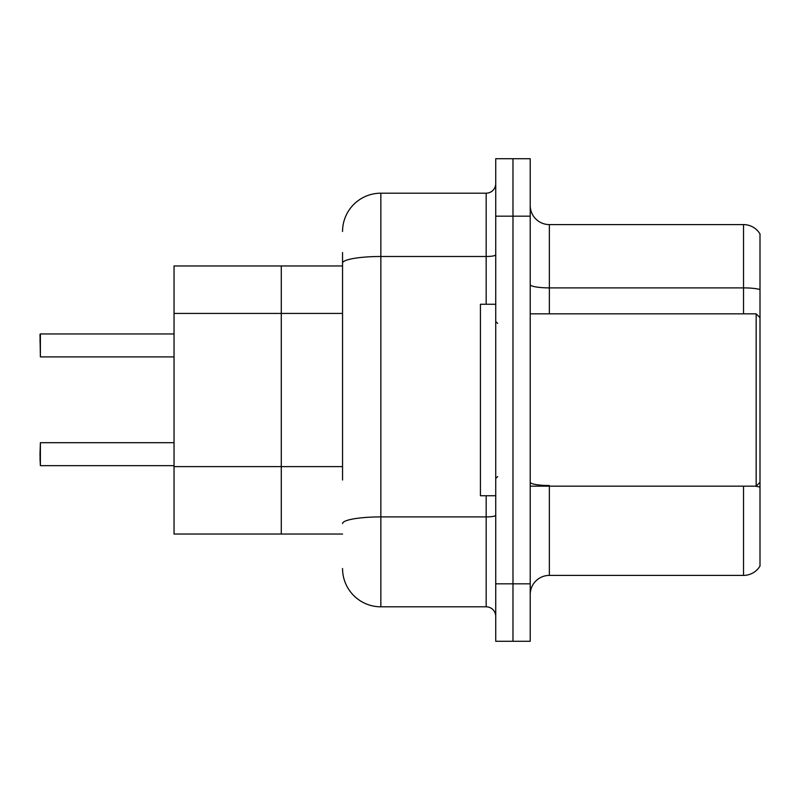<?xml version="1.0" encoding="UTF-8"?>
<svg xmlns="http://www.w3.org/2000/svg" width="800" height="800" viewBox="0 0 800 800"><rect width="100%" height="100%" fill="white"/><g stroke="black" fill="none" stroke-linecap="round" stroke-linejoin="round"><path stroke-width="1.2" d="M342.55 300.02L342.55 252.55L342.55 265.96L174.04 265.96L174.04 534.04L281.28 534.04L281.28 265.96L281.28 313.43L174.04 313.43M342.55 534.04L281.28 534.04L281.28 313.43L342.55 313.43M530.21 594.55A19.15 19.15 0 0 1 549.36 575.4L743.53 575.4L743.53 486.17M512.98 583.83L512.98 641.28L530.21 641.28L530.21 583.83L512.98 583.83L512.98 641.28L495.74 641.28L495.74 583.83L512.98 583.83L512.98 216.17L512.98 583.83M495.74 583.83L495.74 158.72L512.98 158.72L512.98 216.17L512.98 158.72L530.21 158.72L530.21 583.83M760 233.97A19.15 19.15 0 0 0 743.53 224.6A19.15 19.15 0 0 1 760 233.97L760 566.03A19.15 19.15 0 0 1 743.53 575.4M760 289.52L760 290.55L760 289.52A19.15 3.33 180 0 0 743.53 287.89L743.53 224.6L549.36 224.6A19.15 19.15 0 0 1 530.21 205.45A19.15 19.15 0 0 0 549.36 224.6L549.36 313.83M342.55 480.02L342.55 252.55M342.55 231.49A38.3 38.3 0 0 1 380.85 193.19L380.85 606.81L486.17 606.81L486.17 495.74M380.85 193.19L486.17 193.19A9.57 9.57 0 0 0 495.74 183.62M495.74 616.38A9.57 9.57 0 0 0 486.17 606.81M380.85 606.81A38.3 38.3 0 0 1 342.55 568.51M40 341.6L40.38 333.95L174.04 333.95L40.38 333.95L40.38 356.91L40 334.33M530.21 313.83L756.17 313.83L756.17 486.17L760 482.34M495.74 304.26L480.43 304.26L480.43 495.74L495.74 495.74M40 454.19L40.38 442.7L40.38 465.67L40 454.19M40 458.02L40.38 465.67L174.04 465.67M342.55 466.62L174.04 466.62M549.36 486.17L549.36 575.4M743.53 313.83L743.53 287.89L549.36 287.89A19.15 3.33 0 0 1 530.21 284.57M760 487.14A19.15 3.33 180 0 0 755 486.17M530.21 216.17L495.74 216.17M549.36 485.51A19.15 3.33 0 0 1 530.21 482.18M495.74 515.25A9.57 1.66 0 0 1 486.17 516.91L380.85 516.91A38.3 6.65 180 0 0 342.55 523.56M342.55 263.14A38.3 6.65 180 0 1 380.85 256.49L486.17 256.49L486.17 193.19M486.17 304.26L486.17 256.49A9.57 1.66 0 0 0 495.74 254.82M530.21 486.17L756.17 486.17M497.66 323.4L495.74 321.49M497.66 476.6L495.74 478.51M760 317.66L756.17 313.83M40.38 442.7L174.04 442.7M40.38 356.91L174.04 356.91"/></g></svg>
